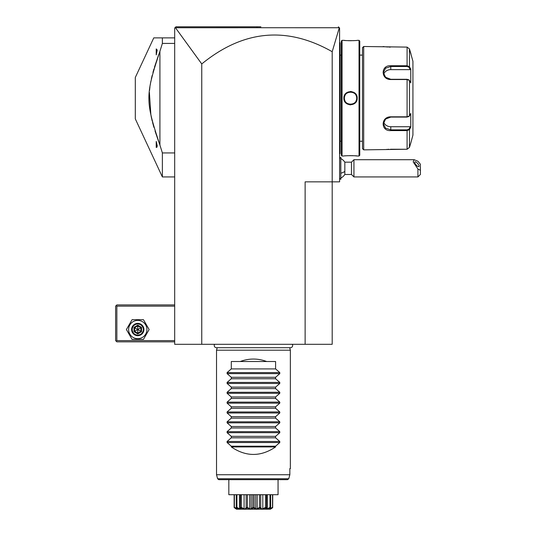 <?xml version="1.0" encoding="UTF-8"?>
<svg xmlns="http://www.w3.org/2000/svg" width="536" height="536" viewBox="0 0 536 536"><rect width="100%" height="100%" fill="white"/><g stroke="black" fill="none" stroke-linecap="round" stroke-linejoin="round"><path stroke-width="0.8" d="M175.453 27.745L175.064 27.651L175.915 26.8L257.039 26.8L256.978 27.731L175.453 27.745L201.757 63.945L201.757 344.3L332.199 344.3L332.199 181.858L339.583 181.858L339.583 28.033L338.384 26.827M201.757 344.3L174.682 344.3L174.682 28.033L175.915 26.8L241.14 26.8M305.131 344.3L305.131 181.858L332.199 181.858L332.199 51.704L339.301 27.738L256.978 27.731M242.473 26.8L253.615 26.8M260.885 26.8L257.039 26.8M201.757 63.945C243.29 30.023 286.773 25.942 332.199 51.704M174.682 37.875L153.772 37.875L135.306 77.479L135.306 118.878L162.375 176.934L162.375 152.934L159.916 145.028L159.916 51.322L162.375 43.416L162.375 37.875M174.682 43.416L162.375 43.416M174.682 152.934L162.375 152.934M159.916 145.028C145.216 101.023 145.216 95.328 159.916 51.322L159.862 51.476M158.79 54.371L154.442 67.268M153.959 68.883L152.954 72.427M152.17 75.449L151.373 78.886M150.891 81.217L150.234 84.896M149.946 86.839L149.511 90.611M149.37 92.239L150.891 115.146M151.132 116.332L152.217 121.069M152.566 122.449L153.926 127.347M155.038 131.012L158.79 141.98M159.031 142.65L159.862 144.874M156.298 54.685L156.425 54.33M157.209 50.036L156.224 54.893L156.224 48.93L157.209 50.036M156.224 147.42L156.224 141.457L157.209 145.738L156.224 147.42L157.001 147.219M156.525 142.335L156.298 141.672M157.209 146.321L157.209 145.738L157.209 146.321M174.682 340.608L116.848 340.608L116.232 341.224L116.848 341.834L174.682 341.834M116.232 341.224L115.615 340.608L115.615 306.15L116.848 304.917L174.682 304.917M116.232 305.533L116.848 306.15L174.682 306.15M116.848 340.608L116.848 306.15M126.396 329.533L132.084 339.375L143.447 339.375L149.135 329.533L143.447 319.684L132.084 319.684L126.396 329.533M128.613 329.533A9.152 9.152 0 0 0 137.765 338.685A9.152 9.152 0 0 0 146.918 329.533A9.152 9.152 0 0 0 137.765 320.381A9.152 9.152 0 0 0 128.613 329.533M143.916 329.533A6.151 6.151 0 0 0 137.765 323.375A6.151 6.151 0 0 0 131.615 329.533A6.151 6.151 0 0 0 137.765 335.683A6.151 6.151 0 0 0 143.916 329.533M143.306 329.533A5.541 5.541 0 0 1 137.765 335.067A5.541 5.541 0 0 1 132.225 329.533A5.541 5.541 0 0 1 137.765 323.992A5.541 5.541 0 0 1 143.306 329.533M141.544 327.349L140.914 327.71L137.765 325.895L134.616 327.71L134.616 331.349L137.765 333.171L140.914 331.349L140.914 327.71L137.765 329.533L137.765 325.164L133.987 327.349L141.544 331.71L141.544 327.349L137.765 325.164M137.765 333.895L137.765 329.533L133.987 331.71L137.765 333.895L141.544 331.71M340.816 158.535A11.075 11.075 0 0 1 344.836 162.167L344.836 171.399A11.075 5.541 180 0 1 340.816 173.215M340.816 178.106A11.075 11.075 0 0 0 344.836 174.475L344.836 171.399M340.769 157.296L340.816 179.346L340.816 157.296L339.583 158.475M344.836 174.475L351.469 174.475L351.469 162.167L353.934 159.708L353.934 176.934L417.926 176.934L417.926 169.014L420.385 170.267L420.385 174.475L417.926 176.934M353.934 159.708L414.154 159.708L417.926 161.229L420.385 164.237L420.385 170.267M414.154 159.708L413.176 161.885L417.926 169.014M414.73 162.354A3.075 1.085 49.1 0 0 416.485 165.389A3.075 1.085 49.1 0 0 418.918 166.569A3.075 1.085 49.1 0 0 419.078 166.126A3.075 1.085 49.1 0 0 417.323 163.091A3.075 1.085 49.1 0 0 414.891 161.912A3.075 1.085 49.1 0 0 414.73 162.354M339.583 101.793L340.079 101.746L340.079 153.551L339.583 154.046M340.079 153.061L339.583 153.551M340.079 101.746L340.079 94.604L339.583 94.557M339.583 42.304L340.079 42.8L340.079 94.604M340.079 43.289L339.583 42.8L340.079 43.289M341.311 55.108L340.132 55.108L340.132 141.243L341.311 141.243M341.311 41.078L341.311 155.279L342.048 156.016L343.891 156.016C343.502 155.594 357.572 155.594 357.184 156.016L359.033 156.016L359.033 40.334L357.184 40.334C357.572 40.763 343.509 40.763 343.891 40.334L342.048 40.334L341.311 41.078M342.048 40.334L342.048 156.016M357.184 98.175C357.559 106.845 343.496 106.811 343.891 98.175C343.522 89.505 357.579 89.546 357.184 98.175L356.695 98.175C357.11 106.108 343.958 106.088 344.387 98.175C343.971 90.242 357.117 90.262 356.695 98.175A6.151 6.151 0 0 1 356.681 98.55M357.184 156.016L356.782 155.969M356.474 155.936L355.763 155.869M355.502 155.842L354.671 155.775M352.916 155.674L351.536 155.634M350.551 155.628L349.827 155.628M348.011 155.681L346.725 155.755M346.022 155.809L345.398 155.855M344.072 40.354L344.467 40.401M344.882 40.441L345.271 40.481M346.129 40.555L346.698 40.595M348.132 40.676L349.747 40.723M350.45 40.729L351.361 40.723M352.943 40.676L354.624 40.582M351.248 91.509L350.544 91.475M349.827 104.842L350.531 104.875M359.033 40.334L359.77 41.078L359.77 155.279L359.033 156.016M359.77 141.243L362.477 141.243M359.77 55.108L362.477 55.108M363.703 149.859L363.703 46.491L362.477 47.717L362.477 148.633L363.703 149.859L407.085 149.249L409.464 147.407L410.951 142.476L409.464 147.407L409.464 129.632L407.085 130.596L390.778 130.596C380.654 131.427 380.634 116.674 390.778 116.821L407.085 116.821L409.464 115.95L410.764 113.485L410.764 127.166L409.464 129.632L408.988 129.122L407.085 129.859L390.778 129.859L385.572 128.151L383.394 123.769L385.572 119.086L390.778 117.076L407.085 117.076L408.988 116.332M410.951 142.476L412.928 135.092L412.928 61.258L409.464 48.944L409.464 66.719L410.764 69.184L410.764 82.866L409.464 80.4L407.085 79.529L390.778 79.529C380.674 79.697 380.614 64.943 390.778 65.754L407.085 65.754L409.464 66.719L408.988 67.228L410.254 69.633L390.778 69.633A7.383 6.392 180 0 0 383.662 74.31M410.951 53.875L409.464 48.944L407.085 47.108L363.703 46.491M408.747 116.614L409.464 115.95L409.464 80.4L408.747 79.743M408.988 80.018L407.085 79.281L390.778 79.281L385.572 77.264L383.394 72.581L385.565 68.199L390.778 66.491L407.085 66.491L408.988 67.228M383.133 46.525L383.475 46.578M383.736 46.612L384.245 46.679M384.667 46.733L385.136 46.786M385.826 46.86L386.63 46.934M387.166 46.974L387.856 47.021M388.895 47.068L390.463 47.101M408.988 129.122L410.254 126.724L390.778 126.724L390.778 130.596L407.085 130.596L407.085 129.859M407.085 130.596L407.085 149.249L390.463 149.249M388.868 149.283L387.883 149.33M387.139 149.376L386.664 149.417M407.085 47.108L407.085 65.754L390.778 65.754L390.778 69.633M410.254 126.724L410.616 127.454M390.778 126.724A7.383 6.392 0 0 1 383.662 122.041M410.616 68.903L410.254 69.633M410.415 68.521L409.698 67.174M409.464 129.632L410.415 127.829M356.648 98.926A6.151 6.151 0 0 1 356.587 99.301M356.507 99.676A6.151 6.151 0 0 1 356.4 100.044M356.286 100.373A6.151 6.151 0 0 1 355.944 101.116M353.505 103.569A6.151 6.151 0 0 1 352.44 104.031M351.69 104.219A6.151 6.151 0 0 1 350.919 104.319M350.149 104.319A6.151 6.151 0 0 1 349.76 104.279M348.628 104.024A6.151 6.151 0 0 1 348.266 103.897M347.911 103.736A6.151 6.151 0 0 1 347.562 103.562M345.13 101.11A6.151 6.151 0 0 1 344.956 100.761M344.675 100.038A6.151 6.151 0 0 1 344.568 99.669M344.487 99.294A6.151 6.151 0 0 1 344.434 98.919M344.393 98.544A6.151 6.151 0 0 1 344.393 97.8M356.695 98.175A6.151 6.151 0 0 0 356.681 97.807M356.648 97.431A6.151 6.151 0 0 0 356.587 97.056M356.507 96.681A6.151 6.151 0 0 0 356.4 96.312M356.118 95.589A6.151 6.151 0 0 0 355.944 95.241M353.512 92.788A6.151 6.151 0 0 0 353.164 92.614M352.809 92.46A6.151 6.151 0 0 0 352.447 92.326M351.315 92.071A6.151 6.151 0 0 0 350.933 92.038M350.155 92.031A6.151 6.151 0 0 0 349.392 92.132M348.641 92.326A6.151 6.151 0 0 0 347.569 92.788M345.137 95.234A6.151 6.151 0 0 0 344.789 95.978M344.675 96.306A6.151 6.151 0 0 0 344.574 96.674M344.487 97.05A6.151 6.151 0 0 0 344.434 97.425M214.601 344.3A2.191 2.191 0 0 0 216.423 347.697L290.458 347.697A2.191 2.191 0 0 0 292.288 344.3M289.688 347.697L290.365 350.202L216.524 350.202L216.524 474.742L289.842 474.742L288.757 478.755L289.842 474.742L289.842 468.591L290.365 468.591L289.842 468.591M217.201 347.697L216.524 350.202M290.365 350.202L290.365 468.591M231.291 446.93L231.291 446.193L227.103 442.528L279.785 442.528L279.785 441.49L279.785 442.528L275.591 446.193L275.591 446.93L231.291 446.93C246.058 456.927 260.824 456.927 275.591 446.93M227.07 372.607L279.785 372.574L279.785 373.619L279.785 372.574L275.591 368.909L275.591 361.525L266.7 361.525C257.863 358.229 249.026 358.229 240.188 361.525L231.291 361.525L231.291 368.909L227.103 372.574L227.103 373.619L227.103 372.574L227.103 373.619L231.291 377.284L231.291 378.751L227.103 382.416L227.103 383.461L227.103 382.416L227.103 383.461L231.291 387.126L231.291 388.6L227.103 392.265L227.103 393.303L227.103 392.265L227.103 393.303L231.291 396.968L231.291 398.442L227.103 402.107L227.103 403.152L227.103 402.107L227.103 403.152L231.291 406.817L231.291 408.285L227.103 411.95L227.103 412.995L227.103 411.95L227.103 412.995L231.291 416.66L231.291 418.134L227.103 421.798L227.103 422.844L227.103 421.798L227.103 422.844L231.291 426.509L231.291 427.976L227.103 431.641L227.103 432.686L227.103 431.641L227.103 432.686L231.291 436.351L231.291 437.818L227.103 441.49L227.103 442.528L227.07 441.523M227.103 373.619L279.785 373.619L275.591 377.284L275.591 378.751L279.785 382.416L279.785 383.461L275.591 387.126L275.591 388.6L279.785 392.265L279.785 393.303L275.591 396.968L275.591 398.442L279.785 402.107L279.785 403.152L275.591 406.817L275.591 408.285L279.785 411.95L279.785 412.995L275.591 416.66L275.591 418.134L279.785 421.798L279.785 422.844L275.591 426.509L275.591 427.976L279.785 431.641L279.785 432.686L275.591 436.351L275.591 437.818L279.785 441.49L227.103 441.49L227.103 442.528M287.551 479.666L218.789 479.666L217.603 478.755L288.757 478.755L287.551 479.666L278.057 479.666L278.057 494.708L228.832 494.708L228.832 479.666L277.273 479.666M234.266 507.726L234.373 507.398L237.341 508.825L236.242 507.398L237.046 508.316L234.145 507.398L234.145 494.708M234.373 507.398L234.373 494.708M236.825 508.825L236.825 508.162M236.242 507.398L236.242 494.708M236.624 507.726L236.905 507.398L239.619 508.825L240.597 508.825L240.416 507.398L240.818 507.726C241.776 509.729 240.376 509.729 236.624 507.726L236.503 507.726M236.905 507.398L236.905 494.708M239.619 508.825L239.619 494.708M240.302 494.708L240.302 507.726L240.416 494.708M241.006 507.726L241.428 507.398L244.081 508.825L245.394 508.825L246.158 507.398L246.661 507.726C246.312 509.729 244.429 509.729 241.006 507.726L240.818 507.726M241.428 507.398L241.428 494.708M244.081 508.825L244.081 494.708M246.158 507.398L246.158 494.708M248.423 508.563L246.888 507.726L247.404 507.398L249.669 508.825L251.17 508.825L252.784 507.398L253.32 507.726C251.712 509.729 249.568 509.729 246.888 507.726L246.661 507.726M247.404 507.398L247.404 494.708M249.669 508.825L249.669 494.708M251.17 508.825L251.17 494.708M252.784 507.398L252.784 494.708M254.647 508.557L253.568 507.726L254.104 507.398L255.719 508.825L257.213 508.825L259.484 507.398L259.994 507.726C257.32 509.729 255.176 509.729 253.568 507.726L252.677 508.255M254.104 507.398L254.104 494.708M255.719 508.825L255.719 494.708M257.213 508.825L257.213 494.708M259.484 507.398L259.484 494.708M260.228 507.726L260.731 507.398L261.488 508.825L262.808 508.825L265.461 507.398L265.876 507.726C262.459 509.729 260.57 509.729 260.228 507.726L258.211 508.677M260.731 507.398L260.731 494.708M262.808 508.825L262.808 494.708M265.461 507.398L265.461 494.708M266.03 507.88L266.472 507.398L266.291 508.825L267.27 508.825L269.983 507.398L270.265 507.726C266.513 509.729 265.112 509.729 266.064 507.726L265.876 507.726M266.586 494.708L266.586 507.726L266.472 494.708M267.27 508.825L267.27 494.708M269.983 507.398L269.983 494.708M270.385 507.726L269.541 508.825L272.516 507.398L272.616 507.726L269.843 508.316L270.265 507.726M270.647 507.398L270.647 494.708M270.064 508.825L270.064 508.162M272.516 507.398L272.516 494.708M270.379 509.2L236.51 509.2L270.379 509.2L272.616 507.726M272.663 507.726L272.744 494.708M234.935 508.188L236.275 509.059M272.221 508.007L271.846 508.255M237.368 508.074L237.83 508.289M242.453 508.416L242.788 508.557M254.948 508.738L255.364 508.932M268.757 508.423L269.461 508.101M218.789 479.666L228.832 479.666M227.103 432.686L279.785 432.686L279.785 431.641L227.07 431.674M227.103 422.844L279.785 422.844L279.785 421.798L227.07 421.832M227.103 412.995L279.785 412.995L279.785 411.95L227.07 411.99M227.103 403.152L279.785 403.152L279.785 402.107L227.07 402.141M227.103 393.303L279.785 393.303L279.785 392.265L227.07 392.298M227.103 383.461L279.785 383.461L279.785 382.416L227.07 382.449M231.291 446.193L275.591 446.193M231.291 437.818L275.591 437.818M231.291 436.351L275.591 436.351M231.291 427.976L275.591 427.976M231.291 426.509L275.591 426.509M231.291 418.134L275.591 418.134M231.291 416.66L275.591 416.66M231.291 408.285L275.591 408.285M231.291 406.817L275.591 406.817M231.291 398.442L275.591 398.442M231.291 396.968L275.591 396.968M231.291 388.6L275.591 388.6M231.291 387.126L275.591 387.126M231.291 378.751L275.591 378.751M231.291 377.284L275.591 377.284M231.291 368.909L275.591 368.909M266.7 361.525L240.188 361.525M133.987 327.349L133.987 331.71M340.079 140.017L339.583 140.017L340.079 140.017M340.079 106.764L339.583 106.764M340.079 89.586L339.583 89.586M340.079 56.334L339.583 56.334M407.085 117.076L407.085 79.281M407.085 65.754L407.085 66.491M343.891 98.175L344.387 98.175M174.682 176.934L162.375 176.934M339.938 158.12A11.075 11.075 0 0 0 339.583 157.979M339.583 178.662A11.075 11.075 0 0 0 339.938 178.522M339.583 178.166L340.769 179.346M344.836 162.167L351.469 162.167M351.469 174.475L353.934 176.934M340.132 141.243L340.079 141.739M340.132 55.108L340.079 54.612M217.603 478.755L216.524 474.742"/></g></svg>
